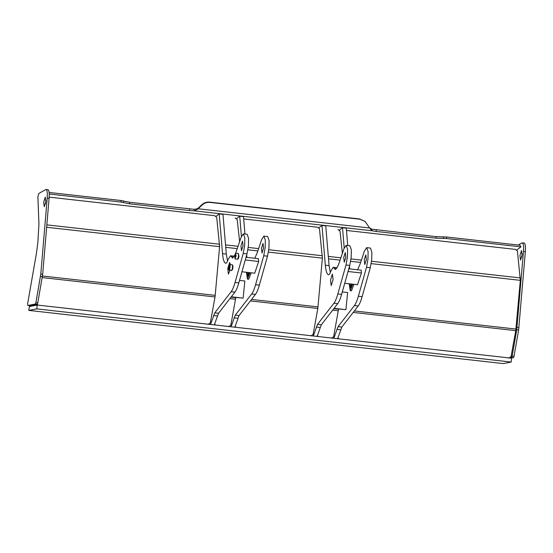 <?xml version="1.0" encoding="UTF-8"?>
<svg xmlns="http://www.w3.org/2000/svg" width="553" height="553" viewBox="0 0 553 553"><rect width="100%" height="100%" fill="white"/><g stroke="black" fill="none" stroke-linecap="round" stroke-linejoin="round"><path stroke-width="0.83" d="M508.85 358.137L511.062 356.526L515.755 330.639L520.325 280.336L517.414 250.958L515.382 249.389L346.468 230.456M337.931 337.752L338.761 338.837M351.21 287.18L350.975 283.986L351.21 287.18M366.376 259.488L364.78 264.507L364.268 259.889L365.789 254.878L366.376 259.488M357.591 269.788L359.968 264.341L364.496 250.896L366.667 247.654L370.434 248.076L371.872 252.057L371.72 259.613L370.275 267.714L362.118 296.678C360.867 301.081 359.568 304.178 358.213 305.961L341.823 327.093L337.586 338.795M366.667 247.654L368.104 251.636L367.959 259.191L366.515 267.293L358.358 296.256C357.107 300.659 355.8 303.756 354.445 305.533L338.056 326.671L333.818 338.374M339.03 230.331L342.507 227.732L346.275 228.154L347.726 245.532M349.475 266.422L349.696 268.903M342.507 227.732L344.201 247.958M333.1 279.576L331.185 285.597L330.563 280.053L332.394 274.039L333.1 279.576M345.853 257.193L344.263 262.205L343.745 257.594L345.272 252.576L345.853 257.193M318.514 228.03L321.991 225.43L325.323 265.212C325.8 270.611 326.768 273.783 328.219 274.723C329.049 275.097 329.92 273.873 330.846 271.053L333.231 267.293L335.595 269.325C336.881 268.246 338.166 265.82 339.445 262.046L343.973 248.594L346.15 245.352L349.918 245.774L351.349 249.756L351.203 257.318L349.759 265.412L341.602 294.383C340.351 298.786 339.051 301.876 337.696 303.659L321.307 324.798L317.069 336.494M346.15 245.352L347.588 249.334L347.436 256.896L345.998 264.991L337.835 293.961C336.583 298.364 335.284 301.454 333.929 303.238L317.54 324.376L313.302 336.072M321.991 225.43L325.752 225.852L329.083 265.634L330.314 272.532M335.049 269.525L335.595 269.325M248.428 275.664L248.193 272.47L248.428 275.664M263.594 247.972L261.998 252.991L261.486 248.373L263.014 243.361L263.594 247.972M254.815 258.272L257.186 252.825L261.714 239.38L263.892 236.131L267.652 236.553L269.09 240.541L268.945 248.097L267.5 256.198L259.343 285.161C258.092 289.565 256.786 292.661 255.431 294.438L239.041 315.576L234.804 327.279M263.892 236.131L265.322 240.12L265.177 247.675L263.733 255.769L255.576 284.74C254.325 289.143 253.018 292.24 251.663 294.016L235.281 315.155L231.043 326.858M236.249 218.815L239.726 216.209L243.493 216.638L244.944 234.009M246.693 254.905L246.915 257.387M239.726 216.209L241.419 236.442M230 270.313L228.403 274.081L227.788 268.537L229.619 262.523L230.394 264.507M243.078 245.677L241.481 250.689L240.97 246.071L242.491 241.06L243.078 245.677M235.661 253.219L241.198 237.078L243.368 233.836L247.136 234.258L248.574 238.239L248.421 245.795L246.977 253.896L238.82 282.86C237.569 287.27 236.269 290.36 234.914 292.143L218.525 313.281L214.288 324.977M243.368 233.836L244.806 237.818L244.661 245.373L243.216 253.474L235.06 282.438C233.808 286.848 232.502 289.938 231.147 291.721L214.758 312.86L210.52 324.556M215.732 216.513L219.209 213.914L222.977 214.336L226.301 254.117L227.539 261.009M219.209 213.914L222.541 253.696C223.018 259.094 223.986 262.26 225.437 263.207L225.679 263.29M225.935 263.263L225.437 263.207C226.267 263.581 227.145 262.357 228.064 259.537L230.456 255.776L232.813 257.802L234.866 254.947M232.267 258.009L232.813 257.802M208.135 324.438L210.347 322.834L215.041 296.947L219.61 246.645L216.7 217.26L214.668 215.691L49.176 197.144M37.328 304.205L38.039 305.138M310.917 335.961L313.129 334.351L317.823 308.463L322.385 258.161L319.482 228.776L317.45 227.207L243.686 218.94M235.149 326.235L235.979 327.314M29.973 305.657L29.821 306.521L29.62 305.685M507.578 245.511L508.331 245.594L507.571 245.525M58.812 195.223L59.565 195.306L58.805 195.244M49.12 192.458L121.079 200.518L129.644 202.301L194.338 209.317L194.234 210.838L189.458 210.534L129.533 203.822L120.976 202.039L49.224 193.999M376.234 229.937L376.123 231.451L371.893 230.746L371.996 229.225L436.158 236.649L446.63 237.002L519.91 245.214L520.933 246.859L516.447 250.212M376.123 231.451L436.047 238.17L446.527 238.516L520.933 246.859M197.787 208.495L197.38 208.73L197.621 209.297L198.085 208.764L197.787 208.495L201.866 204.714C204.092 202.73 206.656 201.866 209.566 202.128L359.72 218.953L365.167 221.546L369.604 227.981L198.085 208.764L202.163 204.983C204.389 202.999 206.953 202.142 209.864 202.398L360.017 219.23L365.167 221.546M197.621 209.297L194.234 210.838L371.893 230.746L369.604 227.981M197.38 208.73L194.338 209.317M371.996 229.225L369.625 228.03M511.172 362.049L503.154 363.563L28.784 310.406L36.802 308.892L511.172 362.049L511.546 358.199L37.175 305.042L36.802 308.892M28.784 310.406L29.468 306.5L37.175 305.042M45.885 200.165L45.464 203.919M43.68 202.142L44.261 206.753L45.788 201.734L45.27 197.124L43.68 202.142M27.65 303.645L27.885 305.484L35.371 304.039L35.89 302.698L40.798 274.06L47.212 198.064C47.565 192.25 47.095 189.396 45.802 189.513L38.8 193.488L37.88 196.674L38.938 224.11L37.846 242.428L36.443 253.281L27.65 303.645M29.765 305.698L27.857 305.484L29.765 305.698L37.251 304.247L37.77 302.906L42.685 274.267L49.093 198.271C49.445 192.458 48.975 189.61 47.682 189.727M48.007 189.651L45.802 189.513M522.136 253.537L521.714 257.283M519.931 255.507L520.511 260.117L522.039 255.099L521.527 250.488L519.931 255.507M509.223 357.867L511.622 357.404L512.14 356.063L516.744 329.782L523.463 251.428C523.815 245.615 523.345 242.767 522.053 242.885L518.272 245.027M524.258 243.016L522.053 242.885M510.882 358.123L513.502 357.611L514.02 356.277L518.631 329.989L525.343 251.643C525.696 245.822 525.226 242.974 523.94 243.092M344.726 283.288L357.501 284.719L361.441 273.009L361.178 270.189L348.805 268.806M361.441 273.009L348.044 271.502M334.074 308.325L345.929 309.652L333.894 308.553M345.929 309.652L347.609 292.516L342.293 291.922M352.143 284.118L350.574 287.767L349.849 283.862M353.913 284.318L351.501 290.781L350.249 290.657L349.206 283.793M352.786 284.194L350.249 290.657M246.023 257.29L258.396 258.673L258.666 261.493L254.719 273.203L241.944 271.772M245.262 259.986L258.666 261.493M239.511 280.406L244.827 281L243.147 298.136L231.299 296.802M231.113 297.037L243.147 298.136M249.368 272.601L247.792 276.251L247.067 272.346M251.138 272.802L248.719 279.258L247.468 279.141L246.424 272.27M250.004 272.67L247.468 279.141M369.3 271.191L368.623 273.59M235.868 255.928L235.447 253.398L234.686 256.157L235.011 258.735L235.868 255.928M235.543 253.35L236.096 255.942L234.942 258.728M238.364 253.53L238.986 256.309L238.329 258.673L237.728 259.17L238.543 256.219L238.364 253.53L235.792 253.177M235.571 255.984C235.205 257.76 235.011 257.802 234.984 256.101C235.35 254.325 235.543 254.283 235.571 255.984C235.205 257.76 235.011 257.802 234.984 256.101C235.35 254.325 235.543 254.283 235.571 255.984M235.143 258.956L237.728 259.17M229.73 264.859C228.873 265.018 228.541 266.65 228.721 269.746C229.578 269.588 229.917 267.956 229.73 264.859L229.599 264.486L229.958 264.7C230.546 266.131 229.398 271.661 228.873 269.94M232.695 265.35L232.861 265.564C233.02 268.219 232.73 269.615 231.99 269.753M231.32 270.217C231.845 271.938 232.993 266.408 232.405 264.977L229.737 264.431M229.481 266.076C229.571 267.631 229.405 268.447 228.977 268.523C228.88 266.975 229.053 266.159 229.481 266.076L229.377 265.952M232.281 269.926L231.541 270.486L228.894 269.988M228.721 269.746L228.963 270.127M342.404 253.267L339.998 231.078L337.966 229.509M317.415 335.45L318.238 336.535M331.434 338.256L333.646 336.646L338.56 309.079M239.622 241.744L237.216 219.562L235.184 217.986M214.633 323.934L215.463 325.019M228.652 326.74L230.864 325.129L235.778 297.562M351.017 258.949L361.392 260.117M371.54 261.251L520.338 277.924M350.664 261.327L360.604 262.44M371.181 263.629L520.325 280.336M354.342 310.952L515.97 329.063M353.194 312.424L515.755 330.639M370.275 267.714L366.515 267.293M362.118 296.678L358.358 296.256M358.213 305.961L354.445 305.533M341.823 327.093L338.056 326.671M340.579 329.747L336.818 329.325M349.6 267.929L349.067 267.873M349.759 265.412L345.998 264.991M341.602 294.383L337.835 293.961M337.696 303.659L333.929 303.238M321.307 324.798L317.54 324.376M320.063 327.452L316.302 327.03M329.083 265.634L325.323 265.212M336.231 268.682L334.178 268.454M267.5 256.198L263.733 255.769M259.343 285.161L255.576 284.74M255.431 294.438L251.663 294.016M239.041 315.576L235.281 315.155M237.804 318.231L234.037 317.809M246.825 256.412L246.285 256.35M246.977 253.896L243.216 253.474M238.82 282.86L235.06 282.438M234.914 292.143L231.147 291.721M218.525 313.281L214.758 312.86M217.281 315.936L213.52 315.514M226.301 254.117L222.541 253.696M233.456 257.166L231.396 256.938M46.853 224.871L219.624 244.226M46.646 227.262L219.61 246.645M42.477 276.009L215.255 295.364M42.215 277.578L215.041 296.947M248.242 247.433L258.61 248.594M268.758 249.735L322.406 255.749M247.882 249.811L257.829 250.924M268.405 252.113L322.385 258.161M251.56 299.436L318.037 306.887M250.419 300.908L317.823 308.463M129.644 202.301L129.533 203.822M189.568 209.02L189.458 210.534M123.526 201.029L123.416 202.55M121.079 200.518L120.976 202.039M436.158 236.649L436.047 238.17M443.637 236.898L443.534 238.419M446.63 237.002L446.527 238.516M47.212 198.064L49.093 198.271M35.371 304.039L37.251 304.247M35.89 302.698L37.77 302.906M40.493 276.417L42.381 276.624M40.798 274.06L42.685 274.267M523.463 251.428L525.343 251.643M511.622 357.404L513.502 357.611M512.14 356.063L514.02 356.277M516.744 329.782L518.631 329.989M517.048 327.424L518.935 327.639M333.818 308.657L338.554 309.189M332.678 310.129L338.339 310.765M328.309 256.405L340.869 257.816M328.517 258.845L340.088 260.145M231.036 297.141L235.772 297.666M229.896 298.613L235.564 299.242M225.534 244.889L238.094 246.299M225.735 247.329L237.306 248.629M333.231 267.293L336.998 267.714M230.456 255.776L234.216 256.198M232.785 265.419L232.308 264.79"/></g></svg>
